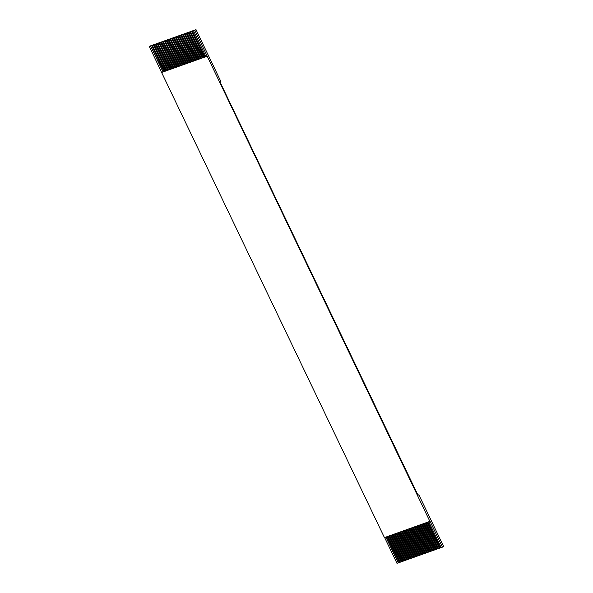 <?xml version="1.0" encoding="UTF-8"?>
<svg xmlns="http://www.w3.org/2000/svg" width="593" height="593" viewBox="0 0 593 593"><rect width="100%" height="100%" fill="white"/><g stroke="black" fill="none" stroke-linecap="round" stroke-linejoin="round"><path stroke-width="0.89" d="M428.791 521.796L441.162 547.606L442.43 547.154L430.051 521.314L384.449 537.606L161.6 72.479L149.377 46.543L150.57 45.846L196.009 29.65L194.823 30.347L207.202 56.187L205.927 56.639L193.548 30.799L194.823 30.347M442.43 547.154L443.623 546.457L418.858 494.77L418.021 495.266L219.936 81.819L220.774 81.33L196.009 29.65M386.992 536.702L399.356 562.505L400.082 562.246L387.718 536.443M164.12 71.545L164.854 71.286L152.468 45.446L151.741 45.705L164.12 71.545L163.031 71.931L150.652 46.091L149.377 46.543M399.334 562.468L396.991 563.35L384.627 537.54M398.266 562.898L385.895 537.088M161.763 72.39L163.031 71.931M388.808 536.05L401.172 561.86L401.898 561.601L389.534 535.79M165.944 70.893L166.67 70.634L154.291 44.794L153.557 45.053L165.944 70.893L164.854 71.286M390.624 535.405L402.988 561.215L403.714 560.956L391.35 535.145M167.76 70.248L168.486 69.989L156.107 44.149L155.381 44.408L167.76 70.248L166.67 70.634M392.44 534.753L404.804 560.563L405.53 560.303L393.166 534.493M169.576 69.603L170.302 69.344L157.923 43.504L157.197 43.763L169.576 69.603L168.486 69.989M394.256 534.108L406.628 559.918L407.354 559.659L394.982 533.848M171.392 68.951L172.118 68.692L159.739 42.852L159.013 43.111L171.392 68.951L170.302 69.344M396.08 533.455L408.444 559.266L409.17 559.006L396.806 533.203M173.215 68.306L173.942 68.047L161.555 42.207L160.829 42.466L173.215 68.306L172.118 68.692M397.896 532.81L410.26 558.621L410.986 558.361L398.622 532.551M175.031 67.654L175.758 67.394L163.379 41.554L162.652 41.814L175.031 67.654L173.942 68.047M399.712 532.166L412.076 557.969L412.802 557.709L400.438 531.906M176.847 67.009L177.574 66.75L165.195 40.91L164.469 41.169L176.847 67.009L175.758 67.394M401.528 531.513L413.892 557.324L414.618 557.064L402.254 531.254M178.663 66.364L179.39 66.105L167.011 40.265L166.285 40.517L178.663 66.364L177.574 66.75M403.344 530.868L415.715 556.679L416.442 556.419L404.078 530.609M180.48 65.712L181.206 65.452L168.827 39.612L168.101 39.872L180.48 65.712L179.39 66.105M405.167 530.216L417.531 556.026L418.258 555.767L405.894 529.957M182.303 65.067L183.029 64.807L170.643 38.968L169.917 39.227L182.303 65.067L181.206 65.452M406.983 529.571L419.347 555.382L420.074 555.122L407.71 529.312M184.119 64.415L184.846 64.155L172.467 38.315L171.74 38.575L184.119 64.415L183.029 64.807M408.799 528.926L421.163 554.729L421.89 554.47L409.526 528.667M185.935 63.77L186.662 63.51L174.283 37.67L173.556 37.93L185.935 63.77L184.846 64.155M410.615 528.274L422.979 554.084L423.713 553.825L411.342 528.015M187.751 63.117L188.478 62.858L176.099 37.018L175.372 37.277L187.751 63.117L186.662 63.51M412.439 527.629L424.803 553.432L425.529 553.18L413.165 527.37M189.567 62.473L190.301 62.213L177.915 36.373L177.188 36.633L189.567 62.473L188.478 62.858M414.255 526.977L426.619 552.787L427.345 552.528L414.981 526.717M191.391 61.828L192.117 61.568L179.738 35.728L179.004 35.988L191.391 61.828L190.301 62.213M416.071 526.332L428.435 552.142L429.162 551.883L416.797 526.073M193.207 61.175L193.933 60.916L181.554 35.076L180.828 35.335L193.207 61.175L192.117 61.568M417.887 525.68L430.251 551.49L430.978 551.231L418.614 525.42M195.023 60.53L195.749 60.271L183.37 34.431L182.644 34.69L195.023 60.53L193.933 60.916M419.703 525.035L432.075 550.845L432.801 550.586L420.43 524.775M196.839 59.878L197.565 59.619L185.186 33.779L184.46 34.038L196.839 59.878L195.749 60.271M421.527 524.39L433.891 550.193L434.617 549.933L422.253 524.13M198.662 59.233L199.389 58.974L187.003 33.134L186.276 33.393L198.662 59.233L197.565 59.619M423.343 523.738L435.707 549.548L436.433 549.288L424.069 523.478M200.478 58.581L201.205 58.329L188.826 32.482L188.1 32.741L200.478 58.581L199.389 58.974M425.159 523.093L437.523 548.903L438.249 548.644L425.885 522.833M202.295 57.936L203.021 57.677L190.642 31.837L189.916 32.096L202.295 57.936L201.205 58.329M426.975 522.44L439.339 548.251L440.065 547.991L427.701 522.181M204.111 57.291L204.837 57.032L192.458 31.192L191.732 31.451L204.111 57.291L203.021 57.677M441.14 547.569L440.065 547.991M439.324 548.214L438.249 548.644M437.508 548.866L436.433 549.288M435.692 549.511L434.617 549.933M433.868 550.156L432.801 550.586M432.052 550.808L430.978 551.231M430.236 551.453L429.162 551.883M428.42 552.105L427.345 552.528M426.604 552.75L425.529 553.18M424.781 553.402L423.713 553.825M422.965 554.047L421.89 554.47M421.149 554.692L420.074 555.122M419.333 555.345L418.258 555.767M417.509 555.989L416.442 556.419M415.693 556.642L414.618 557.064M413.877 557.287L412.802 557.709M412.061 557.939L410.986 558.361M410.245 558.584L409.17 559.006M408.421 559.229L407.354 559.659M406.605 559.881L405.53 560.303M404.789 560.526L403.714 560.956M402.973 561.178L401.898 561.601M401.157 561.823L400.082 562.246M163.238 71.864L150.652 46.091M150.837 45.987L151.741 45.705M165.054 71.212L152.468 45.446M152.653 45.335L153.557 45.053M166.87 70.567L154.291 44.794M154.476 44.69L155.381 44.408M168.686 69.915L156.107 44.149M156.293 44.038L157.197 43.763M170.51 69.27L157.923 43.504M158.109 43.393L159.013 43.111M172.326 68.618L159.739 42.852M159.925 42.748L160.829 42.466M174.142 67.973L161.555 42.207M161.741 42.096L162.652 41.814M175.958 67.328L163.379 41.554M163.564 41.451L164.469 41.169M177.774 66.675L165.195 40.91M165.38 40.798L166.285 40.517M179.597 66.031L167.011 40.265M167.196 40.154L168.101 39.872M181.414 65.378L168.827 39.612M169.012 39.501L169.917 39.227M183.23 64.733L170.643 38.968M170.828 38.856L171.74 38.575M185.046 64.088L172.467 38.315M172.652 38.211L173.556 37.93M186.869 63.436L174.283 37.67M174.468 37.559L175.372 37.277M188.685 62.791L176.099 37.018M176.284 36.914L177.188 36.633M190.501 62.139L177.915 36.373M178.1 36.262L179.004 35.988M192.317 61.494L179.738 35.728M179.924 35.617L180.828 35.335M194.133 60.842L181.554 35.076M181.74 34.965L182.644 34.69M195.957 60.197L183.37 34.431M183.556 34.32L184.46 34.038M197.773 59.552L185.186 33.779M185.372 33.675L186.276 33.393M199.589 58.9L187.003 33.134M187.188 33.023L188.1 32.741M201.405 58.255L188.826 32.482M189.011 32.378L189.916 32.096M203.221 57.603L190.642 31.837M190.827 31.725L191.732 31.451M205.045 56.958L192.458 31.192M192.643 31.081L193.548 30.799M429.895 521.403L207.202 56.187M417.946 495.096L418.858 494.77M440.258 547.88L427.909 522.114M438.435 548.532L426.085 522.759M436.618 549.177L424.269 523.404M434.802 549.83L422.453 524.056M432.986 550.474L420.637 524.701M431.163 551.127L418.821 525.354M429.347 551.772L416.998 525.998M427.531 552.417L415.182 526.651M425.715 553.069L413.365 527.296M423.899 553.714L411.549 527.94M422.075 554.366L409.733 528.593M420.259 555.011L407.91 529.238M418.443 555.663L406.094 529.89M416.627 556.308L404.278 530.535M414.811 556.953L402.462 531.18M412.987 557.605L400.638 531.832M411.171 558.25L398.822 532.477M409.355 558.902L397.006 533.129M407.539 559.547L395.19 533.774M405.716 560.192L393.374 534.426M403.9 560.845L391.55 535.071M402.084 561.489L389.734 535.716M400.268 562.142L387.918 536.369M398.452 562.787L386.102 537.013M204.837 57.032L205.927 56.639M161.6 72.479L207.039 56.283"/></g></svg>
